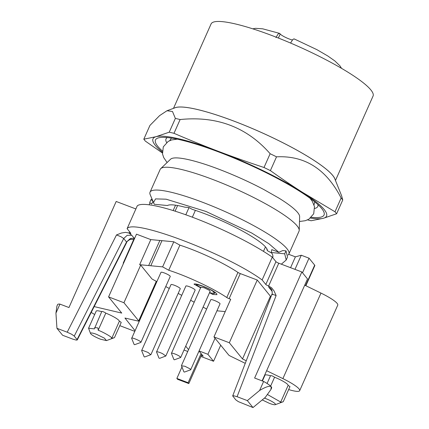<?xml version="1.0" encoding="UTF-8"?>
<svg xmlns="http://www.w3.org/2000/svg" width="429" height="429" viewBox="0 0 429 429"><rect width="100%" height="100%" fill="white"/><g stroke="black" fill="none" stroke-linecap="round" stroke-linejoin="round"><path stroke-width="0.64" d="M148.67 265.551L150.788 265.755L161.958 240.664A51.925 8.752 -156 0 0 159.845 240.465L148.67 265.551L139.65 264.698L140.696 265.095L152.011 279L156.842 281.66M165.755 286.561L169.273 288.497M178.18 293.398L181.735 295.356M190.642 300.257L194.203 302.214M203.11 307.116L206.628 309.052M216.94 310.805L225.236 311.593M150.788 265.755L162.618 266.87L168.731 270.232C187.698 276.346 213.133 288.299 226.775 297.511A2.531 0.429 -156 0 0 227.837 298.112A2.531 0.429 -156 0 0 229.113 298.67L230.716 299.276L213.958 336.915L229.327 342.75L242.503 358.939L246.251 360.762M150.922 354.617L180.25 288.749A5.068 0.853 -156 0 0 177.386 286.583A5.068 0.853 -156 0 0 172.088 284.561A5.068 0.853 -156 0 0 170.994 284.625L141.667 350.498A5.068 0.853 24 0 1 142.76 350.434L148.059 352.456L150.745 354.74M140.921 342.331L170.249 276.458A5.068 0.853 -156 0 0 170.238 276.281A5.068 0.853 -156 0 0 165.546 273.434A5.068 0.853 -156 0 0 160.993 272.34L131.676 338.374C130.754 336.797 140.551 340.798 140.91 342.154A5.068 0.853 24 0 1 140.921 342.331A5.068 0.853 24 0 1 140.798 342.433L134.652 344.691L134.111 344.449L134.658 344.675M181.478 365.819L184.878 366.248L189.913 368.79A5.068 0.853 24 0 1 190.707 369.723L220.034 303.855A5.068 0.853 -156 0 0 219.24 302.917A5.068 0.853 -156 0 0 214.205 300.375A5.068 0.853 -156 0 0 210.778 299.732L181.451 365.605M165.814 356.027L195.141 290.154A5.068 0.853 -156 0 0 191.924 287.816A5.068 0.853 -156 0 0 185.886 286.036L156.558 351.903A5.068 0.853 24 0 1 162.596 353.684L165.809 356.022L159.545 358.387M200.627 287.784L194.026 284.154C195.678 282.486 214.42 290.46 216.661 293.779L216.977 294.653L212.784 294.476L209.534 292.691M245.254 363.347L230.335 356.081A2.531 0.429 -156 0 1 229.306 355.512A2.531 0.429 -156 0 1 228.721 355.051L213.958 336.915M229.113 298.67L240.283 273.579L257.255 280.024L229.327 342.75M240.283 273.579A2.531 0.429 24 0 1 239.007 273.021A2.531 0.429 24 0 1 237.95 272.426A51.925 8.752 -156 0 0 179.901 245.147L168.731 270.232M161.958 240.664L173.793 241.784L179.901 245.147M173.793 241.784L162.618 266.87M139.65 264.698L150.82 239.607L159.845 240.465M140.696 265.095L123.938 302.729L108.575 296.895L136.497 234.17L150.82 239.607M144.112 356.735L141.677 350.659A5.068 0.853 24 0 1 141.667 350.498M190.707 369.723A5.068 0.853 24 0 1 190.578 369.825L184.438 372.082M159.003 358.145L156.569 352.07A5.068 0.853 24 0 1 156.558 351.903M213.181 293.575L212.784 294.476M209.658 292.412L210.757 293.018L214.784 293.35L215.181 292.455M173.895 359.556L171.461 353.48A5.068 0.853 24 0 1 171.45 353.314A5.068 0.853 24 0 1 174.764 353.914A5.068 0.853 24 0 1 179.778 356.402L180.534 357.555M200.885 287.199L204.22 287.773L209.229 290.256L210.156 291.291L180.706 357.437M196.675 284.212L196.3 285.06L200.751 287.51M135.017 330.679L124.941 318.039L138.063 321.042A2.531 0.429 -156 0 0 138.68 321.101A2.531 0.429 -156 0 0 138.765 321.048A2.531 0.429 -156 0 0 138.701 320.871L123.938 302.729M262.848 379.976L262.559 379.863M220.704 345.2L213.556 361.256L200.901 356.451M187.746 351.458L184.003 350.037M119.793 325.654L134.733 331.327M257.255 280.024L270.431 296.214L242.503 358.939M123.584 263.181L123.193 263.143L134.363 238.052L134.754 238.09M271.048 296.514L270.431 296.214M271.187 288.996A6.333 5.92 -39.1 0 0 268.811 287.291L268.624 286.02A2.531 0.429 -156 0 1 266.865 285.21A2.531 0.429 -156 0 1 265.808 284.47L262.13 279.949C226.383 253.791 133.199 218.409 127.097 228.678L130.775 233.199A2.531 0.429 -156 0 1 130.84 233.376A2.531 0.429 -156 0 1 130.518 233.44A2.531 0.429 -156 0 1 129.091 233.038L125.579 232.368L121.514 233.001L116.511 234.926L67.203 332.202L56.944 328.308L62.602 335.258L72.86 339.151L76.432 340.154L77.081 339.554L77.236 339.999M108.575 296.895L121.75 313.09L94.171 306.59M91.211 312.43L94.675 314.505M119.353 321.278A2.215 0.375 24 0 1 119.702 321.439A2.215 0.375 24 0 1 121.192 322.506L114.463 337.628L111.733 338.384L119.353 321.278A12.666 2.134 24 0 0 119.005 320.549A12.666 2.134 24 0 0 105.786 313.138A2.215 0.375 24 0 0 103.636 311.91A2.215 0.375 24 0 0 101.796 311.497L94.364 328.882L88.562 328.233L90.524 333.489A8.864 1.496 24 0 1 96.632 334.373L104.354 338.127L106.483 340.594L100.59 339.242A8.864 1.496 24 0 1 90.524 333.489M88.562 328.233L96.182 311.127A12.666 2.134 24 0 1 101.711 311.69M196.3 285.06C196.713 283.617 208.397 287.988 212.929 291.286L214.784 293.35M266.64 370.699L282.888 378.619A25.332 4.269 -156 0 1 299.678 390.669A25.332 4.269 -156 0 1 288.663 389.553M299.678 390.669L337.757 305.137A25.332 4.269 -156 0 0 320.972 293.087L304.724 285.167M263.626 381.451L259.615 390.465C265.835 386.808 269.691 385.558 271.182 386.722A17.728 2.987 24 0 0 263.626 381.451L254.622 378.035L301.844 271.97L307.502 278.92L262.108 380.877M270.94 389.489L271.627 387.95A17.728 2.987 24 0 0 271.182 386.722L270.94 389.489L265.267 397.415L252.997 407.55L238.342 401.635L235.693 399.78L232.706 395.876M268.929 286.138L271.627 287.827L274.034 290.916L276.126 295.538L272.64 294.315L272.024 294.83M262.13 279.949L272.286 257.143L275.96 261.663A2.531 0.429 -156 0 0 277.021 262.403A2.531 0.429 -156 0 0 278.78 263.213L268.624 286.02M272.286 257.143A82.32 13.873 -156 0 0 193.458 217.605A82.32 13.873 -156 0 0 137.253 205.872L127.097 228.678M135.88 208.955L116.179 201.469L68.956 307.534L59.953 304.118L55.942 313.127L56.944 328.308M133.666 239.629L131.242 239.323C130.877 238.562 126.142 241.838 126.673 242.444L126.534 241.988L77.081 339.554L74.249 336.079L123.708 238.513L121.01 236.744L116.511 234.926M67.203 332.202L71.6 334.223L74.249 336.079M59.953 304.118A17.728 2.987 24 0 0 57.609 304.569L56.923 306.108L55.942 313.127M232.861 396.305L233.51 395.699L237.081 396.702L247.34 400.6L259.615 390.465M252.997 407.55L247.34 400.6M302.515 272.79L309.019 258.178L314.677 265.127A6.333 1.067 24 0 1 314.838 265.567L305.861 285.725M309.019 258.178L301.276 255.234L295.404 256.848L288.712 254.306M294.986 269.364L301.276 255.234M290.578 267.691L295.404 256.848M106.489 340.594L114.463 337.623M94.605 327.654L97.619 327.836C97.957 328.013 98.144 328.818 98.171 330.244C102.585 331.751 111.765 337.001 111.384 337.661L111.733 338.384M98.171 330.244L105.786 313.138M301.844 271.97L278.78 263.213M123.193 263.143L123.52 263.32M201.335 355.475L203.207 356.188L199.024 351.045M185.725 346.165L188.556 349.646M199.067 350.954L207.899 354.306L213.556 361.256M288.878 253.995L299.034 231.188A75.992 12.806 -156 0 0 299.228 230.309L299.64 216.656A70.801 11.932 -156 0 0 297.683 212.564A70.801 11.932 -156 0 0 278.694 197.989L264.103 189.688C243.618 178.737 217.24 167.739 198.471 162.269A70.801 11.932 -156 0 0 170.586 159.202L160.714 168.64A75.992 12.806 -156 0 0 160.194 169.375L150.037 192.181A75.992 12.806 24 0 1 213.497 206.601A75.992 12.806 24 0 1 286.974 248.723A75.992 12.806 24 0 1 288.878 253.995A75.992 12.806 24 0 1 287.897 255.089M299.228 230.309A75.992 12.806 -156 0 0 297.125 225.917A75.992 12.806 -156 0 0 226.045 184.786A75.992 12.806 -156 0 0 160.714 168.64M311.32 217.283A92.262 15.546 -156 0 0 322.147 209.111A92.262 15.546 -156 0 0 321.745 208.596A92.262 15.546 -156 0 0 245.227 162.886A92.262 15.546 -156 0 0 161.132 137.419A92.262 15.546 -156 0 0 157.792 146.343A92.262 15.546 -156 0 0 162.307 150.938M310.462 218.066A94.986 16.002 -156 0 0 323.461 218.259A94.986 16.002 -156 0 0 324.163 209.518A94.986 16.002 -156 0 0 302.247 192.187A94.986 16.002 -156 0 0 218.554 151.405A94.986 16.002 -156 0 0 156.076 136.685A94.986 16.002 -156 0 0 155.373 145.426A94.986 16.002 -156 0 0 162.296 152.102M307.534 219.9A107.652 18.136 -156 0 0 311.197 220.753L323.461 218.259L336.615 213.765A107.652 18.136 -156 0 0 335.859 212.789A107.652 18.136 -156 0 0 334.995 211.776L302.247 192.187C291.993 185.65 281.37 178.459 270.388 170.603A107.652 18.136 -156 0 0 264.007 167.498C248 162.194 232.845 156.832 218.554 151.405C204.263 145.978 189.409 139.945 173.986 133.312A107.652 18.136 -156 0 0 169.224 132.191L156.076 136.685L143.812 139.184A107.652 18.136 -156 0 0 144.568 140.154A107.652 18.136 -156 0 0 145.431 141.168L162.355 152.949M342.744 199.989A107.652 18.136 -156 0 0 341.993 199.018A107.652 18.136 -156 0 0 341.13 198.005C326.335 169.139 304.799 155.416 276.523 156.832A107.652 18.136 -156 0 0 270.141 153.721C246.879 127.188 216.87 115.792 180.121 119.541A107.652 18.136 -156 0 0 175.359 118.42L172.479 111.47L166.978 110.752L175.279 107.7A88.594 14.929 24 0 1 254 129.252A88.594 14.929 24 0 1 332.7 175.429A88.594 14.929 24 0 1 334.765 178.711L341.64 195.865L342.744 199.989L336.615 213.765M166.978 110.752L159.631 115.599L149.946 125.407L143.812 139.184M175.359 118.42L169.224 132.191M180.121 119.541L173.986 133.312M270.141 153.721L264.007 167.498M276.523 156.832L270.388 170.603M341.13 198.005L334.995 211.776M174.544 107.974A88.653 14.94 24 0 1 252.493 128.593A88.653 14.94 24 0 1 332.754 175.445A88.653 14.94 24 0 1 335.06 179.44M173.493 108.36L211.079 23.944A88.653 14.94 24 0 1 285.119 40.766A88.653 14.94 24 0 1 370.838 89.913A88.653 14.94 24 0 1 373.058 96.064L335.473 180.475M266.715 248.563A53.829 9.068 -156 0 1 266.736 248.911L267.38 250.686A55.094 9.282 -156 0 0 267.154 249.421A55.094 9.282 -156 0 0 265.867 247.377A55.094 9.282 -156 0 0 192.235 209.336L189.023 207.566L184.856 207.175A55.094 9.282 -156 0 0 167.975 205.266A55.094 9.282 -156 0 0 167.412 205.523L154.268 204.279L150.166 194.637A75.992 12.806 24 0 1 150.037 192.181M153.405 202.708L155.539 198.884L166.162 199.195L206.022 211.481L251.7 233.011L268.844 243.683L278.807 252.29L282.791 250.552L286.02 250.863L287.51 257.073L286.197 260.022L284.706 253.812L271.289 252.52A63.326 15.406 9.3 0 1 272.86 256.912A63.326 15.406 9.3 0 1 272.672 257.62M267.38 250.686L271.707 253.067M271.289 252.52L271.766 249.619L278.807 252.29M272.903 256.054L272.635 257.572M281.344 264.184L286.197 260.022M167.412 205.523L168.302 205.159M286.02 250.863L284.706 253.812M173.155 210.559L175.547 205.191M175.091 211.165L177.601 205.523M192.348 217.187L195.388 210.366M263.47 251.367L265.46 246.895M294.514 39.157L293.768 38.916L292.75 39.586L290.54 43.093M275.911 37.543L278.121 34.03L279.14 33.36L280.212 34.004A8.231 1.389 -156 0 0 292.358 40.02M279.14 33.36L279.89 33.601M189.023 207.566L185.811 214.79M151.839 198.804L151.367 199.866M150 202.933L149.163 204.815M151.727 204.059L149.678 202.542L151.727 204.059L152.896 201.437M149.678 202.542L150.992 199.592L152.644 200.815M201.083 353.576L188.117 382.706L176.866 378.437L181.955 366.999M176.866 378.437L177.568 379.306L188.824 383.574L188.117 382.706M188.824 383.574L201.791 354.445M173.949 359.604L174.388 359.727L173.949 359.604M183.939 371.889L184.395 372.023L183.939 371.889M144.176 356.724L144.594 356.976L144.176 356.724M270.645 375.745C271.289 375.445 272.597 375.938 274.576 377.23A12.666 2.134 -156 0 1 287.789 384.641A12.666 2.134 -156 0 1 288.138 385.365L289.977 386.593L283.247 401.716L280.523 402.472L280.175 401.748L267.616 394.6M270.501 375.783A12.666 2.134 -156 0 0 264.966 375.214L262.398 380.984M270.581 375.595L267.074 383.478M288.138 385.365L280.523 402.472M264.436 398.101L265.417 398.466A8.864 1.496 24 0 1 275.273 404.681L283.247 401.716M275.273 404.681A8.864 1.496 24 0 1 269.38 403.33L262.226 399.93M274.576 377.23L270.619 386.116M215.047 338.245L207.899 354.306M226.775 297.511L237.95 272.426M156.295 281.354L138.701 320.871M268.811 287.291L272.179 291.329M134.245 238.331L131.73 235.242L128.807 232.931M320.972 293.087L282.888 378.619M272.109 290.975L271.643 290.771M275.96 261.663L265.808 284.47M129.644 231.805L129.091 233.038M134.132 238.572A6.333 5.92 140.9 0 0 129.987 238.814L126.534 241.988L123.708 238.513L127.161 235.339L131.73 235.242M276.126 295.538L237.081 396.702M314.677 265.127L305.571 285.58M175.348 139.269A75.799 12.773 24 0 1 176.517 139.007M310.676 198.734A75.799 12.773 24 0 1 311.261 199.785M169.696 140.637L171.471 138.095M314.73 201.877L314.028 204.896M317.894 204.601A83.06 13.996 24 0 1 314.698 208.446M166.613 142.514A83.06 13.996 24 0 1 167.331 137.564M297.581 46.107A51.609 8.698 24 0 1 298.702 46.605M280.212 34.004L278.41 38.058M171.45 353.314L200.901 287.167M156.408 281.419L138.765 321.048M271.192 289.012C271.863 288.679 272.699 294.197 271.863 294.423M126.662 242.492L77.225 340.02M271.841 294.455L232.69 395.892M310.054 198.278L312.296 201.287L314.478 206.633L313.706 213.803L308.907 219.171L305.346 220.704L299.49 221.487M177.274 139.162L171.648 139.94L168.157 141.431L163.293 146.836L162.511 153.995L163.76 157.668L167.096 162.537M294.246 38.942L316.945 49.678L327.708 55.926L334.851 60.934L340.041 65.948L341.527 68.345M252.772 28.829L255.598 28.33L262.677 28.818L279.558 33.365M174.437 359.797L180.577 357.539M183.896 371.841L181.462 365.765M134.111 344.449L131.676 338.374M144.653 356.976L150.793 354.719"/></g></svg>
